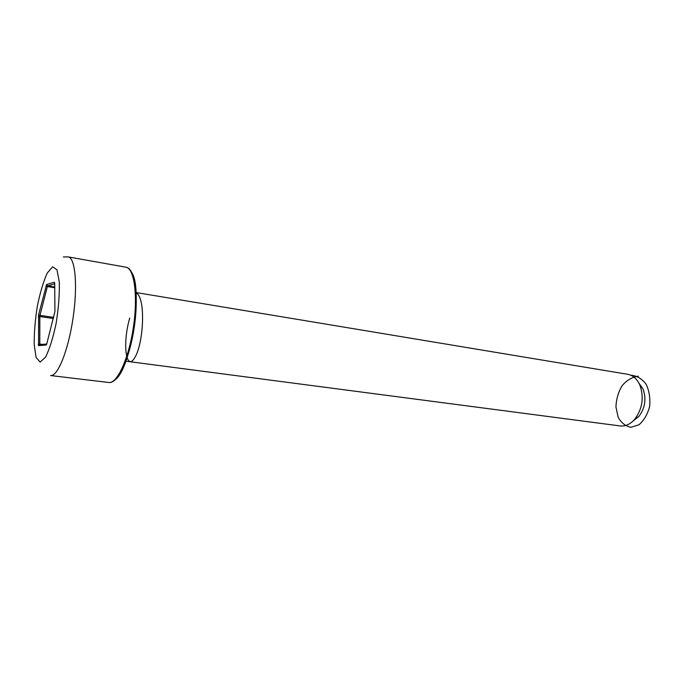 <?xml version="1.0" encoding="UTF-8"?>
<svg xmlns="http://www.w3.org/2000/svg" width="684" height="684" viewBox="0 0 684 684"><rect width="100%" height="100%" fill="white"/><g stroke="black" fill="none" stroke-linecap="round" stroke-linejoin="round"><path stroke-width="1.03" d="M638.916 383.117L643.028 388.982C646.491 398.823 645.14 407.946 638.959 416.351L633.324 420.771M125.873 361.186L620.833 426.029C625.911 426.277 630.554 424.003 634.778 419.198C642.473 408.707 644.166 397.318 639.856 385.049C637.043 378.885 632.991 375.302 627.707 374.302L136.082 292.547M638.343 376.226C632.264 376.995 626.869 380.124 622.149 385.622C618.293 392.137 616.233 399.259 615.951 406.989L618.156 417.283C621.354 422.969 625.621 426.303 630.947 427.295L638.899 424.815C643.892 420.549 647.457 414.513 649.586 406.715C650.45 398.516 649.304 391.034 646.158 384.271C641.968 378.688 636.864 375.678 630.836 375.234M129.712 318.094C121.897 345.121 126.497 372.455 135.005 357.27C143.717 342.727 145.923 297.472 136.099 292.837M108.799 382.493C117.092 383.929 128.772 358.638 133.389 327.226C138.108 295.83 134.286 268.231 125.933 267.196L68.195 256.91C75.308 257.706 77.882 285.903 73.026 318.257C68.263 350.627 57.601 376.85 50.565 375.542L108.799 382.493C117.699 384.151 129.558 359.074 134.235 327.354C138.989 295.65 134.928 268.205 125.933 267.196M54.72 283.834L47.675 285.886L46.615 284.527L38.629 314.649L38.586 345.634L46.144 345.027L46.854 343.522M46.615 284.527L54.369 282.21L54.711 283.27L54.925 311.468L46.794 343.77M52.617 266.786L47.205 273.104C43.417 281.543 40.134 292.53 37.355 306.073C35.149 320.086 34.089 332.988 34.2 344.77L36.107 357.518L40.108 362.101L45.529 357.176C49.539 349.114 53.078 337.785 56.156 323.199C58.559 307.937 59.611 294.206 59.303 281.988L56.969 269.795L52.617 266.786M130.601 271.112C144.127 284.416 131.217 371.318 114.399 380.107M54.746 287.742L47.358 286.545L47.675 285.886L54.746 287.041M53.403 318.513L39.826 316.521L39.8 344.043L42.391 344.394M45.99 285.835L47.358 286.545L39.98 315.358L53.703 317.385M46.144 345.027L46.666 344.189M39.911 344.599L39.8 344.043L38.278 344.488M38.586 345.634L39.843 344.608L46.717 344.035M54.711 283.227L54.369 282.21M38.33 316.966L39.826 316.521L39.98 315.358L38.629 314.649M68.195 256.91L63.33 256.945M643.028 388.982L639.856 385.049M638.959 416.351L634.778 419.198"/></g></svg>
